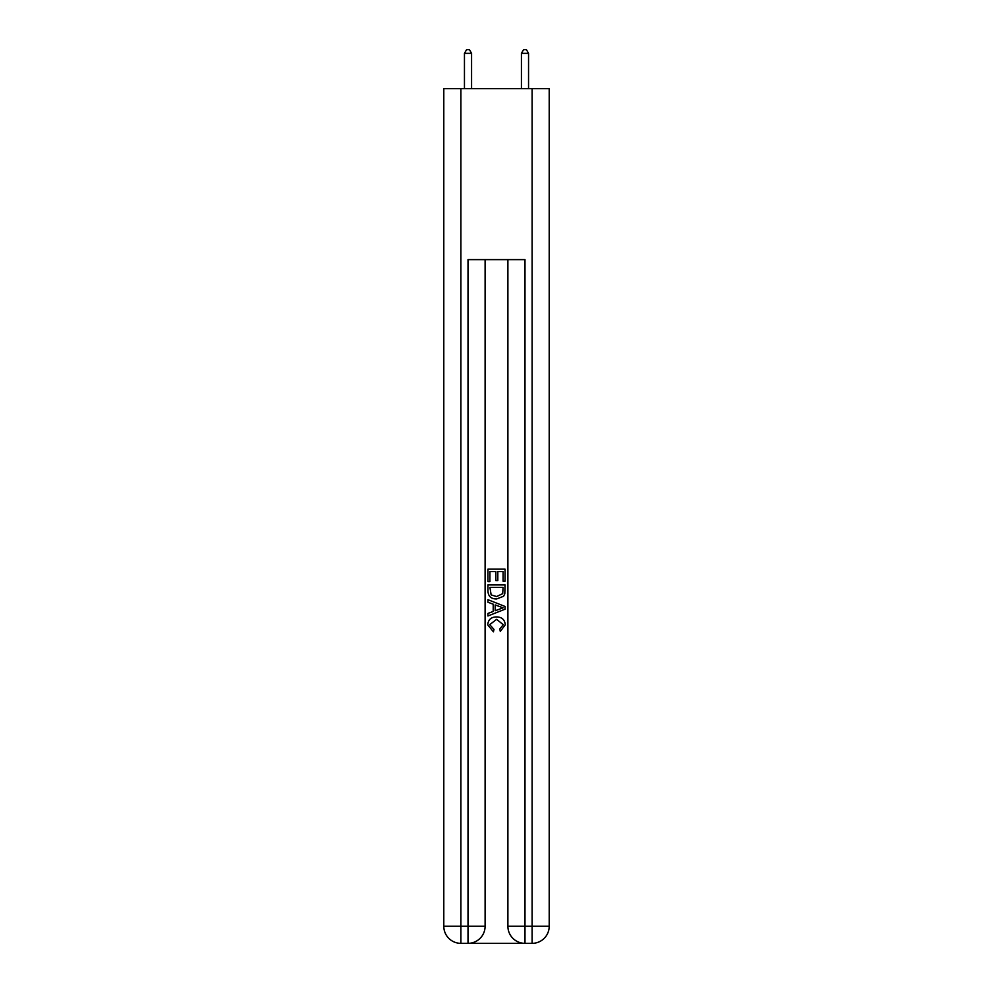 <?xml version="1.0" encoding="UTF-8"?>
<svg xmlns="http://www.w3.org/2000/svg" width="993" height="993" viewBox="0 0 993 993"><rect width="100%" height="100%" fill="white"/><g stroke="black" fill="none" stroke-linecap="round" stroke-linejoin="round"><path stroke-width="1.49" d="M469.292 943.35L523.708 943.35M460.889 88.675L460.889 926.258L443.797 926.258L443.797 88.675L549.203 88.675L549.203 926.258L532.111 926.258L532.111 88.675M524.987 943.35L524.987 926.258L507.895 926.258A17.092 17.092 0 0 0 524.987 943.35L532.111 943.35L532.111 926.258L524.987 926.258L524.987 259.62L468.013 259.62L468.013 926.258L460.889 926.258L460.889 943.35L468.013 943.35A17.092 17.092 0 0 0 485.105 926.258L468.013 926.258L468.013 943.35M485.105 259.62L485.105 926.258M507.895 926.258L507.895 259.62M532.111 943.35A17.092 17.092 0 0 0 549.203 926.258M443.797 926.258A17.092 17.092 0 0 0 460.889 943.35M487.948 581.65L487.948 569.163L505.052 569.163L505.052 581.215L503.079 581.215L503.079 571.571L497.816 571.571L497.816 580.557L495.842 580.557L495.842 571.571L489.921 571.571L489.921 581.65L487.948 581.65M487.948 591.058L487.948 584.939L505.052 584.939L504.804 593.802L503.575 596.284L496.587 598.965C491.125 598.99 488.246 596.346 487.948 591.058M489.921 587.347L491.138 594.906L496.624 596.557L502.719 593.64L503.079 587.347L489.921 587.347M487.948 602.255L487.948 599.685L505.052 606.475L505.052 609.193L487.948 615.983L487.948 613.426L493.211 611.477L493.211 604.191L487.948 602.255M499.913 606.673L495.184 604.923L495.184 610.757L503.079 607.84L499.913 606.673M489.71 624.634L493.993 629.425L493.422 631.833L487.737 624.858C488.196 619.607 491.163 616.963 496.624 616.926C501.875 617.05 504.754 619.669 505.263 624.808L500.298 631.399L499.777 628.979L503.29 624.696L496.637 619.347L489.71 624.634M471.576 88.675L471.576 53.349L464.451 53.349L464.451 88.675M464.451 53.349L466.586 49.65L469.441 49.65L471.576 53.349M528.549 88.675L528.549 53.349L521.424 53.349L521.424 88.675M521.424 53.349L523.559 49.65L526.414 49.65L528.549 53.349"/></g></svg>
